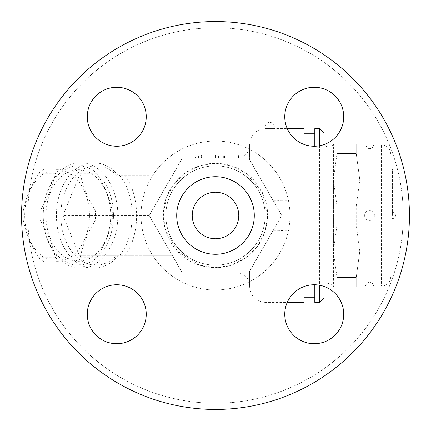 <?xml version="1.0" encoding="UTF-8"?>
<svg xmlns="http://www.w3.org/2000/svg" width="431" height="431" viewBox="0 0 431 431"><rect width="100%" height="100%" fill="white"/><g stroke="black" fill="none" stroke-linecap="round" stroke-linejoin="round"><path stroke-width="0.32" stroke-dasharray="2.15 1.62" d="M116.758 146.238A29.48 29.48 0 0 0 146.238 116.758A29.48 29.48 0 0 0 116.758 87.277A29.48 29.48 0 0 0 87.277 116.758A29.48 29.48 0 0 0 116.758 146.238A29.48 29.48 0 0 0 146.238 116.758A29.48 29.48 0 0 0 116.758 87.277A29.48 29.48 0 0 0 87.277 116.758A29.48 29.48 0 0 0 116.758 146.238M403.244 215.5A187.744 187.744 0 0 1 121.628 378.089A187.744 187.744 0 0 1 121.628 52.911A187.744 187.744 0 0 1 403.244 215.5A187.744 187.744 0 0 1 121.628 378.089A187.744 187.744 0 0 1 121.628 52.911A187.744 187.744 0 0 1 403.244 215.5M146.238 314.242A29.48 29.48 0 0 0 116.758 284.762A29.48 29.48 0 0 0 87.277 314.242A29.48 29.48 0 0 0 116.758 343.722A29.48 29.48 0 0 0 146.238 314.242A29.48 29.48 0 0 0 116.758 284.762A29.48 29.48 0 0 0 87.277 314.242A29.48 29.48 0 0 0 116.758 343.722A29.48 29.48 0 0 0 146.238 314.242M273.631 229.626L275.926 230.17L286.874 230.968L286.874 200.032L280.042 200.216L273.631 201.374L248.644 158.091L182.356 158.091L149.212 215.5L172.486 175.191L149.212 215.5L182.356 272.909L248.644 272.909L182.356 272.909L149.212 215.5L182.356 158.091L248.644 158.091L281.788 215.5L248.644 272.909L273.631 229.626L265.151 244.318L265.151 302.39L287.251 302.39A29.48 29.48 0 0 1 314.242 284.762A29.48 29.48 0 0 0 284.762 314.242A29.48 29.48 0 0 0 314.242 343.722A29.48 29.48 0 0 0 343.722 314.242A29.48 29.48 0 0 0 314.242 284.762A29.48 29.48 0 0 1 324.274 286.523M284.762 116.758A29.48 29.48 0 0 0 314.242 146.238A29.48 29.48 0 0 0 343.722 116.758A29.48 29.48 0 0 0 314.242 87.277A29.48 29.48 0 0 0 284.762 116.758A29.48 29.48 0 0 0 314.242 146.238A29.48 29.48 0 0 0 343.722 116.758A29.48 29.48 0 0 0 314.242 87.277A29.48 29.48 0 0 0 284.762 116.758M289.977 215.5A74.477 74.477 0 0 1 178.262 279.999A74.477 74.477 0 0 1 178.262 151.001A74.477 74.477 0 0 1 289.977 215.5A74.477 74.477 0 0 1 178.262 279.999A74.477 74.477 0 0 1 178.262 151.001A74.477 74.477 0 0 1 289.977 215.5M409.45 215.5A193.95 193.95 0 0 0 118.525 47.534A193.95 193.95 0 0 0 118.525 383.466A193.95 193.95 0 0 0 409.45 215.5A193.95 193.95 0 0 1 118.525 383.466A193.95 193.95 0 0 1 118.525 47.534A193.95 193.95 0 0 1 409.45 215.5M265.151 215.5A49.651 49.651 0 0 1 190.674 258.498A49.651 49.651 0 0 1 190.674 172.502A49.651 49.651 0 0 1 265.151 215.5A49.651 49.651 0 0 1 190.674 258.498A49.651 49.651 0 0 1 190.674 172.502A49.651 49.651 0 0 1 265.151 215.5A49.651 49.651 0 0 1 190.674 258.498A49.651 49.651 0 0 1 190.674 172.502A49.651 49.651 0 0 1 265.151 215.5A49.651 49.651 0 0 0 190.674 172.502A49.651 49.651 0 0 0 190.674 258.498A49.651 49.651 0 0 0 265.151 215.5A49.651 49.651 0 0 1 190.674 258.498A49.651 49.651 0 0 1 190.674 172.502A49.651 49.651 0 0 1 265.151 215.5A49.651 49.651 0 0 1 190.674 258.498A49.651 49.651 0 0 1 190.674 172.502A49.651 49.651 0 0 1 265.151 215.5M254.29 215.5A38.79 38.79 0 0 1 196.105 249.091A38.79 38.79 0 0 1 196.105 181.909A38.79 38.79 0 0 1 254.29 215.5A38.79 38.79 0 0 1 196.105 249.091A38.79 38.79 0 0 1 196.105 181.909A38.79 38.79 0 0 1 254.29 215.5A38.79 38.79 0 0 1 196.105 249.091A38.79 38.79 0 0 1 196.105 181.909A38.79 38.79 0 0 1 254.29 215.5M238.774 215.5A23.274 23.274 0 0 0 203.863 195.345A23.274 23.274 0 0 0 203.863 235.655A23.274 23.274 0 0 0 238.774 215.5A23.274 23.274 0 0 1 203.863 235.655A23.274 23.274 0 0 1 203.863 195.345A23.274 23.274 0 0 1 238.774 215.5A23.274 23.274 0 0 1 203.863 235.655A23.274 23.274 0 0 1 203.863 195.345A23.274 23.274 0 0 1 238.774 215.5M149.212 175.191L119.312 175.191C136.433 194.871 136.433 236.129 119.312 255.809L149.212 255.809L149.212 175.191L119.312 175.191M43.773 224.33A52.754 37.303 -90 0 0 80.549 268.254A52.754 37.303 -90 0 0 104.614 255.809A52.754 37.303 -90 0 0 115.583 197.382A52.754 37.303 -90 0 0 80.549 162.746A52.754 37.303 -90 0 0 56.488 175.191A52.754 37.303 -90 0 0 43.773 224.33M119.312 255.809L118.423 255.809M43.741 223.813A49.651 35.11 90 0 1 90.575 168.952A49.651 35.11 90 0 1 100.752 253.735A49.651 35.11 90 0 1 43.741 223.813M110.724 215.5A45.772 32.368 -90 0 0 62.172 175.859A45.772 32.368 -90 0 0 62.172 255.141A45.772 32.368 -90 0 0 110.724 215.5M112.184 220.3A51.203 36.204 -90 0 0 112.346 215.5A51.203 36.204 -90 0 0 112.184 210.7C109.711 198.384 104.679 186.068 97.104 173.752A51.203 36.204 -90 0 0 91.221 168.952L61.057 168.952A51.203 36.204 -90 0 0 55.179 173.752C52.701 186.068 47.674 198.384 40.094 210.7A51.203 36.204 -90 0 0 40.094 220.3C47.674 232.616 52.701 244.932 55.179 257.248A51.203 36.204 -90 0 0 61.057 262.048L91.221 262.048A51.203 36.204 -90 0 0 97.104 257.248C104.679 244.932 109.711 232.616 112.184 220.3L95.359 220.3C87.779 232.616 82.752 244.932 80.274 257.248A51.203 36.204 90 0 1 74.396 262.048L44.226 262.048A51.203 36.204 90 0 1 38.348 257.248C30.768 244.932 25.741 232.616 23.263 220.3A51.203 36.204 90 0 1 23.263 210.7C25.741 198.384 30.768 186.068 38.348 173.752A51.203 36.204 90 0 1 44.226 168.952L74.396 168.952A51.203 36.204 90 0 1 80.274 173.752C82.752 186.068 87.779 198.384 95.359 210.7A51.203 36.204 90 0 1 95.515 215.5A51.203 36.204 90 0 1 95.359 220.3M40.094 210.7L23.263 210.7M40.094 220.3L23.263 220.3M89.459 215.5A45.772 32.368 -90 0 0 40.913 175.859A45.772 32.368 -90 0 0 40.913 255.141A45.772 32.368 -90 0 0 89.459 215.5M55.179 173.752L38.348 173.752M61.057 168.952L44.226 168.952M91.221 168.952L74.396 168.952M97.104 173.752L80.274 173.752M112.184 210.7L95.359 210.7M97.104 257.248L80.274 257.248M91.221 262.048L74.396 262.048M61.057 262.048L44.226 262.048M55.179 257.248L38.348 257.248M116.408 175.191A49.651 35.11 -90 0 0 69.784 182.34A49.651 35.11 -90 0 0 69.784 248.66A49.651 35.11 -90 0 0 116.408 255.809L117.782 255.809A52.754 37.303 90 0 1 93.716 268.254A52.754 37.303 90 0 1 56.413 215.5A52.754 37.303 90 0 1 93.716 162.746C103.128 162.929 111.365 167.072 118.423 175.191L117.782 175.191A52.754 37.303 90 0 0 93.716 162.746L80.549 162.746M116.408 255.809L79.455 255.809L62.996 215.5L79.455 175.191M149.212 255.809L172.486 255.809L149.212 215.5L172.486 255.809L79.455 255.809M149.212 215.5L62.996 215.5M324.274 144.477A29.48 29.48 0 0 1 287.251 128.61L265.151 128.61L274.461 128.61L265.151 128.61L265.151 127.059L274.461 127.059L265.151 127.059A4.655 4.655 0 0 1 269.806 122.404A4.655 4.655 0 0 1 274.461 127.059L274.461 128.61L265.151 128.61L265.151 186.682L273.631 201.374M314.242 284.762A29.48 29.48 0 0 0 284.762 314.242A29.48 29.48 0 0 0 314.242 343.722A29.48 29.48 0 0 0 343.722 314.242A29.48 29.48 0 0 0 314.242 284.762M286.874 200.032L286.874 193.266L268.955 193.266M286.874 230.968L286.874 193.266M249.635 286.874L249.635 271.196L249.635 285.322L249.635 271.196L248.644 272.909L249.635 271.196L249.635 286.874C250.556 296.296 255.728 301.468 265.151 302.39L265.151 244.318L249.635 271.196L281.788 215.5L249.635 159.804L265.151 186.682L265.151 128.61C255.728 129.532 250.556 134.704 249.635 144.126L249.635 159.804L248.644 158.091L249.635 159.804L249.635 144.126M303.941 286.62L303.941 144.38M303.941 128.61L303.941 302.39M303.941 215.5L303.941 133.265L303.941 215.5M248.644 158.091L237.222 158.091L248.644 158.091M195.329 158.091L206.19 158.091L190.674 158.091L195.329 158.091L195.329 154.988L190.674 154.988L195.329 154.988L195.329 158.091M215.5 158.091L240.326 158.091L215.5 158.091L218.986 158.091L215.5 158.091L215.5 154.988L221.706 154.988L215.5 154.988L218.986 154.988L215.5 154.988L215.5 158.091M234.119 158.091L218.603 158.091L234.119 158.091L234.119 154.988L240.326 154.988L218.603 154.988L234.119 154.988L234.119 158.091M238.58 158.091L218.986 158.091L240.326 158.091L223.694 158.091L238.58 158.091L238.58 154.988L223.694 154.988L240.326 154.988L238.58 154.988L238.58 158.091M190.674 158.091L190.674 154.988L198.432 154.988L190.674 154.988L190.674 158.091L190.674 154.988M201.536 154.988L206.19 154.988L198.432 154.988L206.19 154.988L201.536 154.988L201.536 158.091L201.536 154.988M198.432 158.091L198.432 154.988L198.432 158.091M206.19 158.091L206.19 154.988M237.222 154.988L221.706 154.988L237.222 154.988L237.222 158.091L237.222 154.988M221.706 158.091L221.706 154.988M240.326 158.091L240.326 154.988L235.865 154.988L240.326 154.988L240.326 158.091L240.326 154.988M235.865 154.988L218.986 154.988L235.865 154.988L235.865 158.091L235.865 154.988M314.802 146.233L314.802 284.767M314.802 302.39L314.802 128.61M319.457 302.39L319.457 128.61M319.457 145.775L319.457 285.225M324.112 286.464L324.112 144.536M324.112 133.265L324.112 297.735M324.112 215.5L324.112 144.126L324.112 215.5M333.422 179.813L333.422 251.187L333.422 144.126L333.422 179.813L337.004 206.147L337.004 224.853L333.422 251.187L333.422 286.874L333.422 251.187L337.004 277.521L337.004 286.874L333.422 286.874L337.004 286.874L337.004 277.521L333.422 251.187L337.004 224.853L337.004 206.147L333.422 179.813L337.004 153.479L333.422 179.813M333.422 144.126L337.004 144.126L337.004 153.479L337.004 144.126L333.422 144.126C330.329 148.194 327.226 148.194 324.112 144.126M337.004 144.126L356.216 144.126L356.216 153.479L359.799 179.813L359.799 144.126L356.216 144.126L359.799 144.126L359.799 179.813L356.216 206.147L356.216 224.853L359.799 251.187L359.799 179.813L356.216 153.479L356.216 144.126L337.004 144.126M337.004 153.479L356.216 153.479L337.004 153.479M337.004 206.147L356.216 206.147L359.799 179.813L359.799 251.187L356.216 277.521L356.216 286.874L359.799 286.874L359.799 251.187L356.216 224.853L356.216 206.147L337.004 206.147M337.004 224.853L356.216 224.853L337.004 224.853M337.004 277.521L356.216 277.521L359.799 251.187L359.799 286.874L356.216 286.874L356.216 277.521L337.004 277.521M337.004 286.874L356.216 286.874L337.004 286.874M359.799 215.5L359.799 144.902L359.799 215.5M364.685 215.5C364.4 222.073 375.051 222.089 374.771 215.5C375.056 208.922 364.405 208.916 364.685 215.5M390.831 154.212L390.831 276.788L390.831 154.212L390.007 150.381C388.25 146.896 385.422 145.069 381.521 144.902L381.521 286.098L381.521 144.902L364.685 144.902L374.771 144.902A1.552 1.552 -94.1 0 0 373.289 145.996L366.172 145.996L373.289 145.996L374.658 144.908L359.799 144.902M390.831 276.788L390.007 280.619C388.25 284.104 385.422 285.931 381.521 286.098L374.771 286.098A1.552 1.552 -85.9 0 1 373.289 285.004L366.172 285.004L373.289 285.004L374.652 286.092L364.798 286.092L366.172 285.004A3.723 3.723 0 0 1 373.289 285.004M390.831 215.5L390.831 168.952L390.831 215.5M392.382 215.5L392.382 168.952L392.382 215.5M249.635 159.804L249.635 145.678L249.635 159.804M237.222 272.909L248.644 272.909L237.222 272.909C244.76 273.647 248.897 277.785 249.635 285.322M124.791 255.809C140.544 235.046 140.544 195.954 124.791 175.191M286.874 237.734L268.955 237.734M286.874 200.113L272.909 200.113M223.258 158.091L223.258 154.988M218.603 158.091L218.603 154.988L218.603 158.091M224.567 158.091L224.567 154.988L224.567 158.091M218.986 158.091L218.986 154.988L218.986 158.091M286.874 230.887L272.909 230.887M267.694 215.5C267.484 201.18 262.387 188.875 252.404 178.596C240.369 167.072 226.054 162.088 209.471 163.656C192.323 166.064 179.248 174.674 170.256 189.484C154.923 214.008 165.806 251.052 193.988 263.055C205.986 268.314 218.269 269.095 230.833 265.388C254.021 256.811 266.31 240.18 267.694 215.5L265.011 232.018L257.237 246.839L245.174 258.433L230.062 265.62L214.681 267.689L199.37 265.14L177.453 251.23L164.949 228.478L163.387 212.672L166.689 197.015L174.539 183.153L186.165 172.335L200.507 165.504L216.281 163.311L232.056 166.005L246.176 173.273L262.005 191.806L267.694 215.5M118.423 255.815C111.365 263.928 103.128 268.071 93.716 268.254L80.549 268.254M284.719 199.984L272.834 199.984M223.694 158.091L223.694 154.988M284.719 231.016L272.834 231.016M286.874 230.806L272.952 230.806M286.874 200.194L272.952 200.194M324.112 286.874C325.852 284.514 328.74 280.818 333.422 286.874M359.799 286.098L374.771 286.098M373.289 145.996A3.723 3.723 0 0 1 366.172 145.996L364.809 144.908L374.684 144.902M390.831 262.048L392.382 262.048M390.831 168.952L392.382 168.952M392.382 218.603A3.103 3.103 0 0 0 395.486 215.5A3.103 3.103 0 0 0 392.382 212.397M237.222 158.091C244.76 157.353 248.897 153.215 249.635 145.678"/><path stroke-width="0.65" d="M116.758 87.277A29.48 29.48 0 0 1 142.289 131.498A29.48 29.48 0 0 1 91.227 131.498A29.48 29.48 0 0 1 116.758 87.277M87.277 314.242A29.48 29.48 0 0 1 131.498 288.711A29.48 29.48 0 0 1 131.498 339.773A29.48 29.48 0 0 1 87.277 314.242M314.242 343.722A29.48 29.48 0 0 1 288.711 299.502A29.48 29.48 0 0 1 339.773 299.502A29.48 29.48 0 0 1 314.242 343.722M343.722 116.758A29.48 29.48 0 0 1 299.502 142.289A29.48 29.48 0 0 1 299.502 91.227A29.48 29.48 0 0 1 343.722 116.758M409.45 215.5A193.95 193.95 0 0 1 118.525 383.466A193.95 193.95 0 0 1 118.525 47.534A193.95 193.95 0 0 1 409.45 215.5A193.95 193.95 0 0 0 118.525 47.534A193.95 193.95 0 0 0 118.525 383.466A193.95 193.95 0 0 0 409.45 215.5M254.29 215.5A38.79 38.79 0 0 1 196.105 249.091A38.79 38.79 0 0 1 196.105 181.909A38.79 38.79 0 0 1 254.29 215.5M238.774 215.5A23.274 23.274 0 0 1 203.863 235.655A23.274 23.274 0 0 1 203.863 195.345A23.274 23.274 0 0 1 238.774 215.5M116.758 146.238A29.48 29.48 0 0 1 91.227 102.018A29.48 29.48 0 0 1 142.289 102.018A29.48 29.48 0 0 1 116.758 146.238M146.238 314.242A29.48 29.48 0 0 1 102.018 339.773A29.48 29.48 0 0 1 102.018 288.711A29.48 29.48 0 0 1 146.238 314.242M324.112 286.874L324.274 286.523A29.48 29.48 0 0 1 341.735 324.888A29.48 29.48 0 0 1 302.993 341.492A29.48 29.48 0 0 1 287.251 302.39L303.941 302.39L303.941 286.62M303.941 144.38L303.941 128.61L287.251 128.61A29.48 29.48 0 0 1 310.837 87.471A29.48 29.48 0 0 1 324.274 144.477L324.112 144.126M314.802 284.767L314.802 302.39L319.457 302.39L319.457 285.225M324.112 144.536L324.112 133.265L319.457 128.61L314.802 128.61L314.802 146.233M319.457 128.61L319.457 145.775M319.457 302.39L324.112 297.735L324.112 286.464M314.802 133.265L303.941 133.265M314.802 297.735L303.941 297.735"/></g></svg>
